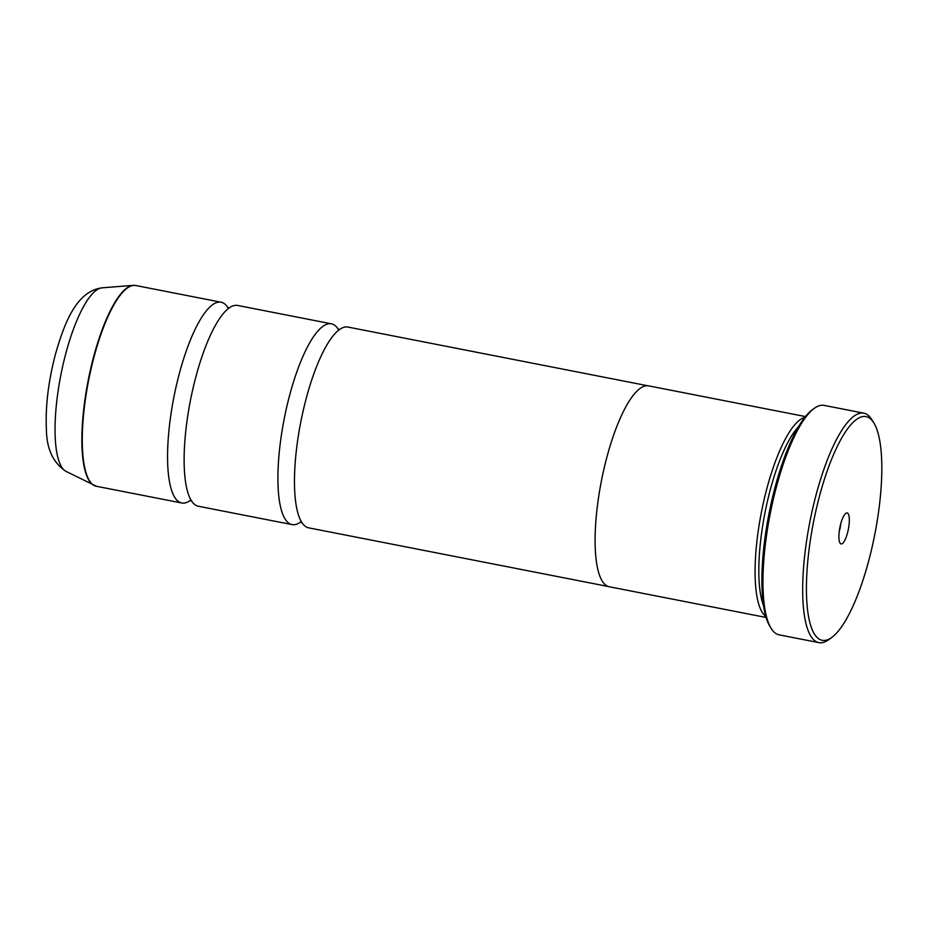 <?xml version="1.0" encoding="UTF-8"?>
<svg xmlns="http://www.w3.org/2000/svg" width="928" height="928" viewBox="0 0 928 928"><rect width="100%" height="100%" fill="white"/><g stroke="black" fill="none" stroke-linecap="round" stroke-linejoin="round"><path stroke-width="1.39" d="M338.268 329.266A102.3 28.049 101.1 0 0 331.4 323.814L237.614 305.451A102.3 28.049 101.1 0 0 227.082 309.604A102.3 28.049 101.1 0 0 196.028 376.258A102.3 28.049 101.1 0 0 190.112 498.417A102.3 28.049 101.1 0 0 198.302 506.236L292.088 524.598A102.3 28.049 101.1 0 0 300.51 522.139M647.686 385.746L347.954 327.062A102.3 28.049 101.1 0 0 337.421 331.215A102.3 28.049 101.1 0 0 306.368 397.868A102.3 28.049 101.1 0 0 300.452 520.016A102.3 28.049 101.1 0 0 308.641 527.835L608.374 586.519M868.55 561.405A113.982 31.25 101.1 0 0 873.851 422.924A113.982 31.25 101.1 0 0 819.668 495.471A113.982 31.25 101.1 0 0 807.082 605.102A113.982 31.25 101.1 0 0 831.859 637.374A113.982 31.25 101.1 0 0 868.55 561.405M831.859 637.374L828.785 639.624A116.905 32.051 -78.9 0 1 818.89 642.628A116.905 32.051 -78.9 0 1 816.292 494.09A116.905 32.051 -78.9 0 1 863.817 413.169A116.905 32.051 -78.9 0 1 871.844 419.688L873.851 422.924M840.722 523.879A15.788 4.327 101.1 0 0 839.991 543.042A15.788 4.327 101.1 0 0 847.496 532.997A15.788 4.327 101.1 0 0 849.236 517.824A15.788 4.327 101.1 0 0 845.802 513.358A15.788 4.327 101.1 0 0 840.722 523.879M839.26 531.303A9.06 2.482 101.1 0 0 839.712 529.818A9.06 2.482 101.1 0 0 840.71 523.949M771.133 628.337L769.938 626.388A115.153 31.575 -78.9 0 1 775.286 486.492A115.153 31.575 -78.9 0 1 812.348 409.747L814.192 408.401A116.905 32.051 101.1 0 0 776.562 486.307A116.905 32.051 101.1 0 0 771.133 628.337A116.905 32.051 101.1 0 0 779.172 634.856L818.89 642.628M863.817 413.169L824.099 405.385A116.905 32.051 101.1 0 0 814.192 408.401M798.614 426.544A99.435 27.26 101.1 0 0 770.379 489.427A99.435 27.26 101.1 0 0 763.547 605.659M804.82 417.356A102.358 28.06 101.1 0 0 767.004 488.035A102.358 28.06 101.1 0 0 765.832 616.505M227.94 307.655A102.3 28.049 101.1 0 0 221.061 302.215A102.3 28.049 101.1 0 0 179.475 373.021A102.3 28.049 101.1 0 0 181.76 502.988A102.3 28.049 101.1 0 0 190.17 500.54M331.4 323.814A102.3 28.049 101.1 0 0 289.814 394.62A102.3 28.049 101.1 0 0 292.088 524.598M805.446 416.568L648.626 385.862A102.358 28.06 101.1 0 0 607.016 456.715A102.358 28.06 101.1 0 0 609.29 586.763L766.11 617.468M95.236 485.947A102.231 28.026 -78.9 0 1 94.006 485.448A102.231 28.026 -78.9 0 1 93.774 356.259A102.231 28.026 -78.9 0 1 133.18 285.372L135.778 285.511A102.3 28.049 101.1 0 0 94.192 356.317A102.3 28.049 101.1 0 0 96.466 486.295L181.76 502.988M96.466 486.295L66.178 471.459A93.832 25.729 101.1 0 1 65.969 352.884A93.832 25.729 101.1 0 1 102.126 287.831L133.18 285.372A102.231 28.026 -78.9 0 1 134.514 285.372M229.61 307.864L227.58 307.458M339.938 329.463L337.908 329.069M302.134 522.592L300.104 522.186M191.794 500.981L189.764 500.586M102.126 287.831C77.534 291.067 65.215 319.87 55.436 354.287C48.349 381.385 45.344 406.406 46.4 429.374C46.644 449.048 53.232 463.072 66.178 471.459M135.778 285.511L221.061 302.215"/></g></svg>

